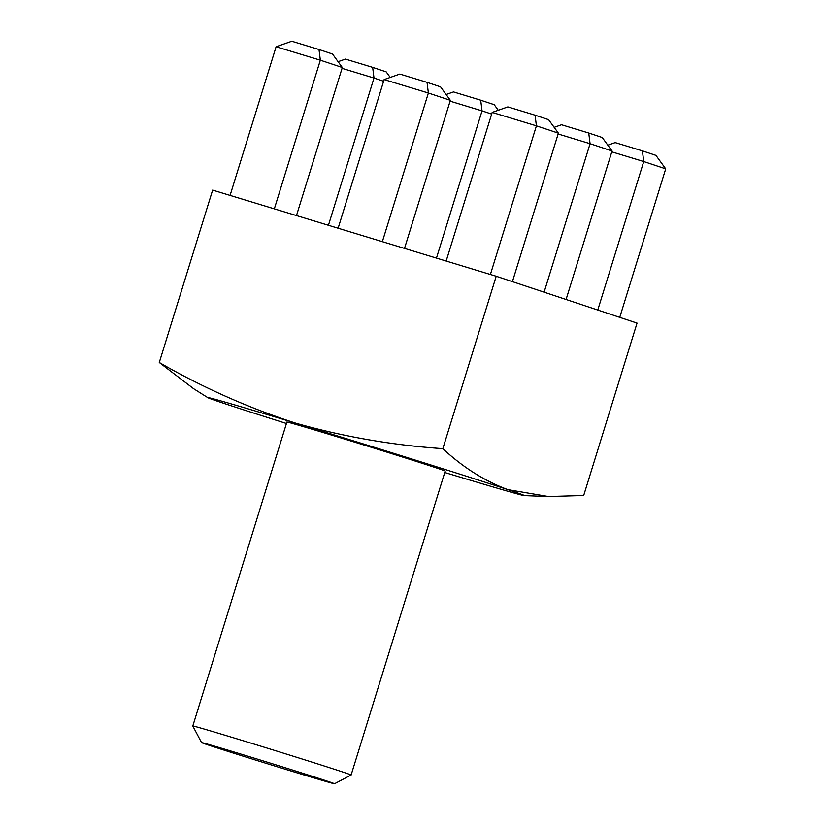 <?xml version="1.0" encoding="UTF-8"?>
<svg xmlns="http://www.w3.org/2000/svg" width="825" height="825" viewBox="0 0 825 825"><rect width="100%" height="100%" fill="white"/><g stroke="black" fill="none" stroke-linecap="round" stroke-linejoin="round"><path stroke-width="1.24" d="M238.466 753.328A69.599 0.732 -162.8 0 0 201.558 742.593A69.599 0.732 -162.8 0 0 297.629 773.004A69.599 0.732 -162.8 0 0 334.527 783.75A69.599 0.732 -162.8 0 0 238.466 753.328M201.558 742.593L192.813 726.01A82.861 0.866 17.2 0 1 192.813 726A82.861 0.866 17.2 0 1 236.754 738.788A82.861 0.866 17.2 0 1 351.12 775.005A82.861 0.866 17.2 0 1 351.11 775.005L334.527 783.75M351.12 775.005L445.201 471.065A82.861 0.866 -162.8 0 0 330.835 434.847A82.861 0.866 -162.8 0 0 286.894 422.06L192.813 726M159.287 362.495C202.909 387.616 248.356 407.828 295.628 423.142A165.722 1.732 -162.8 0 0 207.838 397.66L193.669 388.74L159.287 362.495L212.644 190.111L496.207 276.251L637.055 323.101L583.698 495.495L548.47 496.537L507.829 489.637A165.722 1.732 17.2 0 1 524.215 495.598A165.722 1.732 17.2 0 1 444.757 472.498M295.628 423.142A165.722 1.732 17.2 0 1 507.829 489.637C484.522 480.954 462.866 467.28 442.839 448.645C392.411 445.201 343.334 436.703 295.628 423.142M207.838 397.66A165.722 1.732 -162.8 0 0 224.266 403.487A165.722 1.732 17.2 0 0 286.45 423.493M496.207 276.251L442.839 448.645M619.75 317.347L665.713 168.847L643.748 161.545L597.774 310.045M607.829 145.179L615.182 142.591L642.407 150.862L643.748 161.545L611.799 151.841M642.407 150.862L655.927 155.368L665.713 168.847M383.625 81.252L374.003 78.045L328.433 225.287M338.085 61.679L345.448 59.101L372.663 67.372L374.003 78.045L342.055 68.341M372.663 67.372L386.183 71.868L390.235 77.437M491.669 114.067L482.048 110.87L436.466 258.101M446.129 94.504L453.482 91.926L480.707 100.196L482.048 110.87L450.099 101.166M480.707 100.196L494.227 104.692L498.269 110.261M566.084 299.496L612.057 151.006L590.081 143.694L544.118 292.194M554.163 127.328L561.516 124.75L588.741 133.021L590.081 143.694L558.133 133.99M588.741 133.021L602.26 137.517L612.057 151.006M296.484 215.572L342.313 67.506L320.347 60.194L274.333 208.849M276.107 46.757L291.782 41.25L319.007 49.521L320.347 60.194L276.107 46.757L230.093 195.412M319.007 49.521L332.527 54.017L342.313 67.506M404.518 248.397L450.357 100.33L428.381 93.019L382.367 241.673M384.141 79.582L399.816 74.075L427.041 82.345L428.381 93.019L384.141 79.582L338.126 228.226M427.041 82.345L440.56 86.842L450.357 100.33M512.428 281.645L558.391 133.155L536.415 125.843L490.401 274.488M492.185 112.406L507.86 106.899L535.074 115.17L536.415 125.843L492.185 112.406L446.17 261.051M535.074 115.17L548.594 119.666L558.391 133.155M524.215 495.598L548.47 496.537"/></g></svg>
